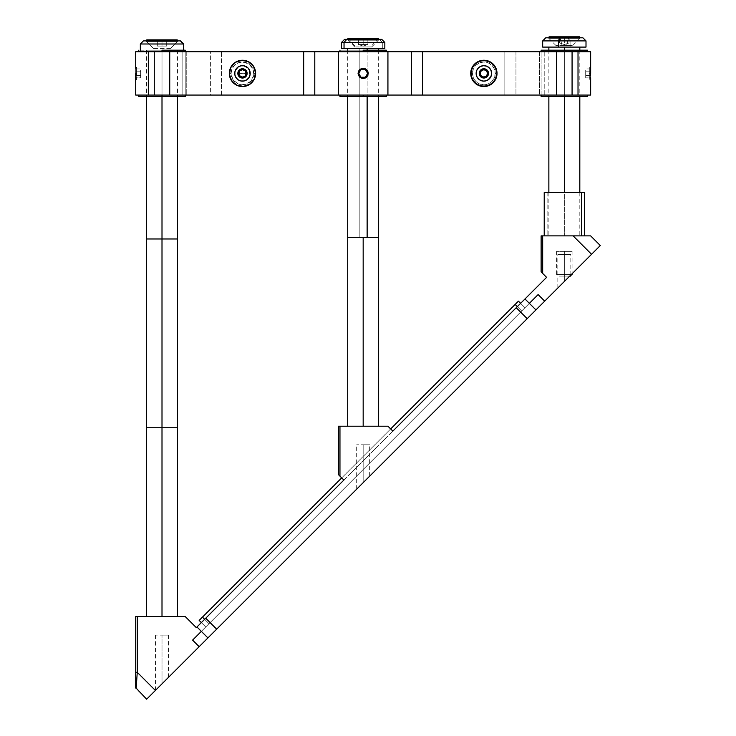 <?xml version="1.0" encoding="UTF-8"?>
<svg xmlns="http://www.w3.org/2000/svg" width="736" height="736" viewBox="0 0 736 736"><rect width="100%" height="100%" fill="white"/><g stroke="black" fill="none" stroke-linecap="round" stroke-linejoin="round"><path stroke-width="0.55" stroke-dasharray="3.68 2.76" d="M581.55 235.879L544.217 235.879L581.55 235.879M547.124 192.547L547.124 235.879L547.124 192.547L544.244 192.547L584.448 192.547L547.124 192.547M577.576 192.547L548.881 192.547L577.576 192.547M545.762 37.803L569.268 37.803L570.087 40.903L542.671 40.903L570.087 40.903L570.087 47.095L542.671 47.095M562.074 45.393L572.847 45.393L566.6 45.393L568.606 37.803L580.428 37.803L560.059 37.803L562.074 45.393L560.059 37.803L548.246 37.803L568.606 37.803L566.6 45.393L555.827 45.393L562.074 45.393M582.857 37.803L545.818 37.803M560.059 37.803L580.391 37.803L560.059 37.803M585.939 47.095L542.726 47.095M561.458 47.095L575.138 47.095L561.458 47.095M586.003 47.095L570.087 47.095L570.087 40.903L586.003 40.903L570.087 40.903L569.268 37.803L582.903 37.803M180.55 40.903L146.078 40.903L178.094 40.903L170.421 48.484L153.585 48.484L146.087 40.903L153.585 48.484L170.421 48.484L177.928 40.903L143.64 40.903L140.337 43.994L140.576 50.186L183.669 50.186L140.576 50.186L140.576 43.994L183.669 43.994L140.576 43.994L143.64 40.903L180.578 40.903M146.087 40.903L178.075 40.903L146.087 40.903M344.604 39.358L379.574 39.358L382.306 42.449L341.504 42.449L382.306 42.449L382.306 48.64L341.504 48.64M355.654 46.938L371.68 46.938L370.686 46.938L377.384 39.358L379.261 39.358L348.956 39.358L355.654 46.938L348.956 39.358L347.079 39.358L377.384 39.358L370.686 46.938L355.654 46.938M381.644 39.358L344.696 39.358M348.956 39.358L379.187 39.358L348.956 39.358M384.836 48.64L382.306 48.64L382.306 42.449L384.836 42.449L382.306 42.449L379.574 39.358L381.736 39.358M479.228 73.398L480.176 73.398A3.689 3.689 0 0 0 483.874 77.087A3.689 3.689 0 0 0 487.563 73.398L488.511 73.398A4.646 4.646 0 0 1 483.874 78.044A4.646 4.646 0 0 1 479.228 73.398A4.646 4.646 0 0 0 483.874 78.044A4.646 4.646 0 0 0 488.511 73.398A4.646 4.646 0 0 0 483.874 68.752A4.646 4.646 0 0 0 479.228 73.398A4.646 4.646 0 0 1 483.874 68.752A4.646 4.646 0 0 1 488.511 73.398L487.563 73.398A3.689 3.689 0 0 1 483.874 77.087A3.689 3.689 0 0 1 480.176 73.398A3.689 3.689 0 0 0 483.874 77.087A3.689 3.689 0 0 0 487.563 73.398L486.478 76.01L483.874 77.087L481.261 76.01L480.176 73.398L481.261 70.785L483.874 69.699L486.478 70.785L487.563 73.398A3.689 3.689 0 0 0 483.874 69.699A3.689 3.689 0 0 0 480.176 73.398A3.689 3.689 0 0 1 483.874 69.699A3.689 3.689 0 0 1 487.563 73.398A3.689 3.689 0 0 0 483.874 69.699A3.689 3.689 0 0 0 480.176 73.398L479.228 73.398M491.611 73.398A7.737 7.737 0 0 1 483.874 81.135A7.737 7.737 0 0 1 476.137 73.398A7.737 7.737 0 0 0 483.874 81.135A7.737 7.737 0 0 0 491.611 73.398A7.737 7.737 0 0 0 483.874 65.66A7.737 7.737 0 0 0 476.137 73.398A7.737 7.737 0 0 1 483.874 65.66A7.737 7.737 0 0 1 491.611 73.398L491.022 70.435L489.339 67.924L486.827 66.249L483.874 65.66L479.568 66.967L477.434 69.101L476.284 71.889L476.726 76.36L478.4 78.872L482.356 80.988L485.383 80.988L489.339 78.872L491.022 76.36L491.455 71.889L489.339 67.924L486.827 66.249L482.356 65.808L479.568 66.967L477.434 69.101L476.137 73.398A7.737 7.737 0 0 0 483.874 81.135A7.737 7.737 0 0 0 491.611 73.398A7.737 7.737 0 0 0 483.874 65.66A7.737 7.737 0 0 0 476.137 73.398L476.726 76.36L478.4 78.872L480.912 80.546L483.874 81.135L486.827 80.546L489.339 78.872L491.022 76.36L491.611 73.398M496.248 73.398A12.383 12.383 0 0 1 483.874 85.781A12.383 12.383 0 0 1 471.491 73.398A12.383 12.383 0 0 0 483.874 85.781A12.383 12.383 0 0 0 496.248 73.398A12.383 12.383 0 0 1 483.874 85.781A12.383 12.383 0 0 1 471.491 73.398L472.484 73.398A11.39 11.39 0 0 0 483.874 84.787A11.39 11.39 0 0 0 495.254 73.398L496.248 73.398L495.254 73.398L494.39 77.758L491.924 81.448L488.226 83.922L483.874 84.787L479.513 83.922L475.815 81.448L473.349 77.758L472.484 73.398L473.349 69.037L475.815 65.348L479.513 62.873L483.874 62.008L488.226 62.873L491.924 65.348L494.39 69.037L495.254 73.398A11.39 11.39 0 0 0 483.874 62.008A11.39 11.39 0 0 0 472.484 73.398L471.491 73.398A12.383 12.383 0 0 1 483.874 61.014A12.383 12.383 0 0 1 496.248 73.398A12.383 12.383 0 0 0 483.874 61.014A12.383 12.383 0 0 0 471.491 73.398A12.383 12.383 0 0 1 483.874 61.014A12.383 12.383 0 0 1 496.248 73.398M483.874 77.86L487.738 75.633L487.738 71.162L483.874 68.926L480.001 71.162L480.001 75.633L483.874 77.86L487.738 75.633L487.738 71.162L483.874 68.926L480.001 71.162L483.874 68.926L487.738 71.162L487.738 75.633L483.874 77.86L480.001 75.633L483.874 77.86L487.738 75.633L487.738 71.162L483.874 68.926L480.001 71.162L480.001 75.633L480.001 71.162L480.001 75.633L483.874 77.86M480.157 73.398L481.243 70.766L483.874 69.681L486.496 70.766L487.582 73.398L486.496 76.02L483.874 77.114L481.243 76.02L480.157 73.398M242.466 73.398L238.758 73.398C241.233 78.191 243.708 78.191 246.183 73.398L242.466 73.398L246.183 73.398C243.708 68.604 241.233 68.604 238.758 73.398L242.466 73.398M247.112 73.398A4.646 4.646 0 0 0 242.466 68.752A4.646 4.646 0 0 0 237.829 73.398A4.646 4.646 0 0 0 242.466 78.044A4.646 4.646 0 0 0 247.112 73.398M254.849 73.398L253.856 73.398A11.39 11.39 0 0 0 242.466 62.008A11.39 11.39 0 0 0 231.086 73.398L230.092 73.398A12.383 12.383 0 0 1 242.466 61.014A12.383 12.383 0 0 1 254.849 73.398A12.383 12.383 0 0 1 242.466 85.781A12.383 12.383 0 0 1 230.092 73.398L231.086 73.398L231.95 69.037L234.416 65.348L238.114 62.873L242.466 62.008L248.796 63.931L252.991 69.037L253.644 75.615L250.525 81.448L244.692 84.566L238.114 83.922L232.999 79.727L231.086 73.398A11.39 11.39 0 0 0 242.466 84.787A11.39 11.39 0 0 0 253.856 73.398L254.849 73.398M246.339 75.633L242.466 77.86L246.339 75.633L246.339 71.162L242.466 68.926L238.602 71.162L238.602 75.633L242.466 77.86L238.602 75.633L238.602 71.162L242.466 68.926L246.339 71.162L246.339 75.633L246.339 71.162L242.466 68.926L238.602 71.162L238.602 75.633L242.466 77.86L246.339 75.633M234.729 73.398A7.737 7.737 0 0 1 242.466 65.66A7.737 7.737 0 0 1 250.203 73.398A7.737 7.737 0 0 0 242.466 65.66A7.737 7.737 0 0 0 234.729 73.398L235.318 76.36L237.001 78.872L239.513 80.546L242.466 81.135L245.428 80.546L247.94 78.872L249.614 76.36L250.203 73.398L249.614 70.435L247.94 67.924L245.428 66.249L242.466 65.66L239.513 66.249L237.001 67.924L235.318 70.435L234.729 73.398A7.737 7.737 0 0 0 242.466 81.135A7.737 7.737 0 0 0 250.203 73.398A7.737 7.737 0 0 1 242.466 81.135A7.737 7.737 0 0 1 234.729 73.398A7.737 7.737 0 0 0 242.466 81.135A7.737 7.737 0 0 0 250.203 73.398L249.614 70.435L247.94 67.924L245.428 66.249L242.466 65.66L239.513 66.249L237.001 67.924L235.318 70.435L234.729 73.398L235.318 76.36L237.001 78.872L239.513 80.546L242.466 81.135L245.428 80.546L247.94 78.872L249.614 76.36L250.203 73.398A7.737 7.737 0 0 0 242.466 65.66A7.737 7.737 0 0 0 234.729 73.398M238.777 73.398A3.689 3.689 0 0 1 242.466 69.699A3.689 3.689 0 0 1 246.164 73.398A3.689 3.689 0 0 0 242.466 69.699A3.689 3.689 0 0 0 238.777 73.398A3.689 3.689 0 0 0 242.466 77.087A3.689 3.689 0 0 0 246.164 73.398A3.689 3.689 0 0 1 242.466 77.087A3.689 3.689 0 0 1 238.777 73.398L239.862 70.785L242.466 69.699L245.079 70.785L246.164 73.398L245.079 76.01L242.466 77.087L239.862 76.01L238.777 73.398M136.611 79.589L135.7 78.504L135.7 73.398L136.611 73.398L136.611 79.589L136.611 73.398L135.7 73.398L135.7 68.292L136.178 74.4L135.7 68.292L136.611 67.206L136.611 73.398L136.611 67.206M135.7 75.633L140.65 75.633L140.65 71.162L135.7 71.162L135.7 77.86L140.65 77.86L140.65 75.633L135.7 75.633L140.65 75.633L140.65 77.86L135.7 77.86L135.7 71.162L140.65 71.162L140.65 75.633L135.7 75.633L135.7 77.86L135.7 68.926L140.65 68.926L140.65 71.162L135.7 71.162L135.7 75.633M135.7 78.504L135.7 68.393M135.7 71.162L135.7 68.926L135.7 71.162L140.65 71.162L140.65 68.926L135.7 68.926L135.7 71.162M140.65 71.162L140.65 77.86L140.65 71.162M589.729 73.398L589.729 67.206L589.729 79.589L589.729 73.398L590.64 73.398L589.729 73.398M590.64 68.292L590.64 78.504L590.143 73.398L590.622 78.402L590.64 68.393L590.143 73.398L590.64 68.292L589.729 67.206M590.64 75.633L585.69 75.633L585.69 71.162L590.64 71.162L590.64 77.86L585.69 77.86L585.69 75.633L590.64 75.633L585.69 75.633L585.69 77.86L590.64 77.86L590.64 71.162L585.69 71.162L585.69 75.633L590.64 75.633L590.64 77.86L590.64 68.926L585.69 68.926L585.69 71.162L590.64 71.162L590.64 75.633M590.64 71.162L590.64 68.926L590.64 71.162L585.69 71.162L585.69 68.926L590.64 68.926L590.64 71.162M585.69 71.162L585.69 77.86L585.69 71.162M360.934 69.524L358.699 73.398L360.934 77.262L365.406 77.262L367.641 73.398L365.406 69.524L360.934 69.524M470.718 73.398A13.156 13.156 0 0 0 483.874 86.554A13.156 13.156 0 0 0 497.021 73.398A13.156 13.156 0 0 1 483.874 86.554A13.156 13.156 0 0 1 470.718 73.398A13.156 13.156 0 0 0 483.874 86.554A13.156 13.156 0 0 0 497.021 73.398A13.156 13.156 0 0 0 483.874 60.242A13.156 13.156 0 0 0 470.718 73.398A13.156 13.156 0 0 1 483.874 60.242A13.156 13.156 0 0 1 497.021 73.398L496.018 68.365L493.166 64.096L488.906 61.244L483.874 60.242L478.832 61.244L474.573 64.096L471.721 68.365L470.718 73.398L471.721 78.43L474.573 82.699L478.832 85.551L483.874 86.554L488.906 85.551L493.166 82.699L496.018 78.43L497.021 73.398A13.156 13.156 0 0 0 483.874 60.242A13.156 13.156 0 0 0 470.718 73.398L471.721 68.365L474.573 64.096L478.832 61.244L483.874 60.242L488.906 61.244L493.166 64.096L496.018 68.365L497.021 73.398L496.018 78.43L493.166 82.699L488.906 85.551L483.874 86.554L478.832 85.551L474.573 82.699L471.721 78.43L470.718 73.398M255.622 73.398A13.156 13.156 0 0 1 242.466 86.554A13.156 13.156 0 0 1 229.319 73.398A13.156 13.156 0 0 0 242.466 86.554A13.156 13.156 0 0 0 255.622 73.398L254.619 78.43L251.767 82.699L247.508 85.551L242.466 86.554L237.434 85.551L233.174 82.699L230.322 78.43L229.319 73.398A13.156 13.156 0 0 0 242.466 86.554A13.156 13.156 0 0 0 255.622 73.398A13.156 13.156 0 0 0 242.466 60.242A13.156 13.156 0 0 0 229.319 73.398L230.322 68.365L233.174 64.096L237.434 61.244L242.466 60.242L247.508 61.244L251.767 64.096L254.619 68.365L255.622 73.398A13.156 13.156 0 0 0 242.466 60.242A13.156 13.156 0 0 0 229.319 73.398A13.156 13.156 0 0 1 242.466 60.242A13.156 13.156 0 0 1 255.622 73.398L254.619 68.365L251.767 64.096L247.508 61.244L242.466 60.242L237.434 61.244L233.174 64.096L230.322 68.365L229.319 73.398L230.322 78.43L233.174 82.699L237.434 85.551L242.466 86.554L247.508 85.551L251.767 82.699L254.619 78.43L255.622 73.398M182.123 51.732L182.123 95.064L185.214 95.064L185.214 51.732L182.123 51.732L182.123 95.064L182.123 51.732L185.214 51.732L185.214 95.064L182.123 95.064L182.123 51.732M544.217 51.732L544.217 95.064L541.126 95.064L541.126 51.732L544.217 51.732L541.126 51.732L541.126 95.064L185.214 95.064L185.214 51.732L544.162 51.732L182.178 51.732L185.214 51.732L185.214 95.064L541.126 95.064L541.126 51.732L541.126 95.064L544.217 95.064L544.217 51.732M590.64 95.064L564.337 95.064L564.337 51.732L590.64 51.732M572.074 51.732L572.074 95.064L572.074 51.732L573.657 51.732M154.266 51.732L154.266 95.064L154.266 51.732L152.683 51.732M135.7 51.732L162.003 51.732L162.003 95.064L135.7 95.064M136.123 75.348L136.178 74.391L136.123 75.348M135.948 77.004L136.04 76.231L135.948 77.004M135.774 78.108L135.847 77.639L135.774 78.108M590.612 95.064L515.954 95.064L515.954 51.732L539.58 51.732L539.58 95.064L504.841 95.064L515.954 95.064L515.954 51.732L504.841 51.732L504.841 95.064L221.499 95.064L221.499 51.732L504.841 51.732L504.841 95.064L210.386 95.064L221.499 95.064L221.499 51.732L210.386 51.732L210.386 95.064L162.003 95.064L162.003 51.732L186.76 51.732L186.76 95.064L186.76 51.732L210.386 51.732L210.386 95.064L135.728 95.064M590.612 51.732L135.728 51.732M564.337 51.732L545.762 51.732L582.903 51.732L564.337 51.732L564.337 95.064L545.762 95.064L582.903 95.064L539.58 95.064L539.58 51.732L564.337 51.732L564.337 50.186L587.549 50.186L541.126 50.186L579.812 50.186L548.863 50.186L564.337 50.186L564.337 51.732L587.549 51.732L541.126 51.732L564.337 51.732M363.17 51.732L344.604 51.732L381.736 51.732L363.17 51.732L363.17 50.186L386.382 50.186L339.958 50.186L378.644 50.186L347.696 50.186L363.17 50.186L363.17 51.732L386.382 51.732L363.17 51.732M162.003 51.732L180.578 51.732L162.003 51.732L162.003 50.186L185.214 50.186L138.791 50.186L177.477 50.186L146.528 50.186L162.003 50.186L162.003 51.732L185.214 51.732L162.003 51.732M491.455 74.906L491.022 76.36M488.17 79.828L485.383 80.988L482.356 80.988L478.4 78.872M477.434 77.694L476.726 76.36M476.726 70.435L477.434 69.101M478.4 67.924L480.912 66.249L483.874 65.66L486.827 66.249L489.339 67.924M491.022 70.435L491.455 71.889M250.203 73.398L250.056 74.906M249.614 76.36L248.906 77.694M247.94 78.872L245.428 80.546L242.466 81.135L239.513 80.546L237.001 78.872M235.318 76.36L234.885 74.906M234.885 71.889L235.318 70.435M238.17 66.967L240.957 65.808L243.984 65.808L247.94 67.924M248.906 69.101L249.614 70.435M152.683 95.064L154.266 95.064M572.074 95.064L573.657 95.064M363.17 95.064L386.382 95.064L339.958 95.064L363.17 95.064L363.17 96.609L363.17 95.064M162.003 95.064L541.126 95.064L138.791 95.064L162.003 95.064L162.003 96.609L162.003 95.064M544.217 95.064L541.126 95.064L544.217 95.064M185.214 96.609L162.003 96.609L185.214 96.609M138.791 96.609L177.477 96.609L138.791 96.609M564.337 95.064L587.549 95.064L541.126 95.064L564.337 95.064L564.337 96.609L564.337 95.064M587.549 96.609L564.337 96.609L587.549 96.609M541.126 96.609L579.812 96.609L541.126 96.609M386.382 96.609L363.17 96.609L386.382 96.609M339.958 96.609L378.644 96.609L339.958 96.609M558.928 286.911L564.337 281.502L564.337 254.444L564.337 281.502L570.832 275.006L564.337 281.502L564.337 254.444L557.833 254.444L564.337 254.444L564.337 281.502L558.33 287.509M361.9 483.938L356.675 489.173L363.17 482.669L363.17 444.783L363.17 482.669L363.17 444.783L356.675 444.783L363.17 444.783L363.17 482.669L361.9 483.938M160.733 685.106L155.508 690.331L162.003 683.836L162.003 635.113L162.003 683.836L162.003 635.113L155.508 635.113L162.003 635.113L162.003 683.836L160.733 685.106M201.186 631.525L207.911 637.928L196.972 626.98L524.989 298.963L535.937 309.911L529.368 303.342L201.351 631.359L196.972 626.98L524.989 298.963L392.84 431.121L387.927 426.208L338.413 426.208L338.413 474.6L339.958 476.146L339.958 426.208L338.413 426.208L338.413 474.6L339.958 476.146L339.958 426.208L387.927 426.208L392.84 431.121L524.989 298.963L529.534 303.177M363.17 426.208L350.787 426.208L375.553 426.208L363.17 426.208L363.17 237.424L378.644 237.424L359.205 237.424L359.205 48.64L378.644 48.64L347.696 48.64L359.205 48.64L359.205 237.424L378.617 237.424L347.696 237.424L374.928 237.424L363.17 237.424L363.17 426.208L378.644 426.208L363.17 426.208M343.878 480.074L339.958 476.146L343.878 480.074M201.351 631.359L529.368 303.342M538.117 294.584L192.593 640.118L538.117 294.584M137.135 673.918L137.246 672.299L155.397 690.451L146.639 699.2L135.7 687.617L135.7 672.299L137.246 672.299L135.7 672.299L135.7 616.547L137.246 616.547L137.246 672.299L136.151 688.712L146.639 699.2L600.3 245.539L590.64 235.879L542.671 235.879L542.671 273.433L541.126 271.888L541.126 235.879L542.671 235.879L542.671 273.433L541.126 271.888L541.126 235.879L587.696 235.879M168.01 677.828L162.003 683.836M162.003 635.113L168.507 635.113L162.003 635.113M369.178 476.661L363.17 482.669M363.17 444.783L369.665 444.783L363.17 444.783M564.337 254.444L570.832 254.444L564.337 254.444M569.738 276.101L564.337 281.502M589.306 235.879L590.64 235.879L600.3 245.539L155.397 690.451L137.246 672.299L137.246 616.547L185.214 616.547L196.31 627.642L546.6 277.362L542.671 273.433L546.6 277.362L196.31 627.642L185.214 616.547L135.7 616.547L135.7 687.617L136.151 688.712L136.464 683.965M149.629 616.547L174.386 616.547L149.629 616.547M135.7 687.617L136.151 688.712L137.08 674.838M591.551 254.288L573.132 235.879L591.551 254.288M551.954 235.879L576.711 235.879L551.954 235.879M520.619 303.342L524.989 307.722L521.704 310.997L517.334 306.627L521.704 310.997L524.989 307.722L520.619 303.342M518.429 301.153L524.989 307.722L518.429 301.153L515.145 304.437L521.704 310.997L515.145 304.437L202.446 617.136L209.006 623.705L521.704 310.997L209.006 623.705L202.446 617.136L199.162 620.42L205.721 626.98L209.006 623.705L205.721 626.98L199.162 620.42L518.429 301.153M201.351 622.61L205.721 626.98L201.351 622.61M204.636 619.326L209.006 623.705L204.636 619.326M341.697 477.885L390.65 428.932L341.697 477.885M564.337 50.186L564.337 96.609L564.337 50.186M564.337 192.547L564.337 47.095L579.812 47.095L548.863 47.095L564.337 47.095L564.337 235.879L579.812 235.879L564.337 235.879L564.337 192.547M564.337 235.879L548.863 235.879L564.337 235.879M570.05 276.11L558.146 276.11L570.529 276.11L564.337 276.11L564.337 274.565L564.337 276.11L564.337 274.565L572.074 274.565L564.337 274.565L564.337 251.353L564.337 274.565L571.274 274.565L564.337 274.565L564.337 251.353L572.074 251.353L556.6 251.353L564.337 251.353L564.337 274.565L556.6 274.565L564.337 274.565L556.6 274.565L564.337 274.565L564.337 276.11L569.728 276.11M563.132 276.11L558.146 276.11L563.132 276.11M367.135 50.186L367.135 96.609L367.135 50.186M162.003 427.754L177.477 427.754L162.003 427.754L162.003 616.547L162.003 238.97L177.477 238.97L162.003 238.97L162.003 427.754L146.528 427.754L162.003 427.754M162.003 616.547L177.477 616.547L162.003 616.547M146.528 238.97L162.003 238.97L162.003 50.186L162.003 96.609L162.003 50.186L177.477 50.186L146.528 50.186L162.003 50.186L162.003 238.97L146.528 238.97M146.758 40.903L146.758 41.75L177.247 41.75L177.247 40.903L177.247 41.75L146.758 41.75L146.758 40.903M146.758 39.891L177.247 39.891L162.003 39.891L166.695 39.891L166.695 46.083L162.003 46.083L162.003 39.891L162.003 46.083L157.311 46.083L157.311 39.891L162.003 39.891L162.003 46.083L166.695 46.083L166.695 39.891L157.311 39.891L157.311 46.083L162.003 46.083L162.003 39.891L146.758 39.891M157.311 39.891L157.311 46.083L157.311 39.891L166.695 39.891L157.311 39.891M166.695 39.891L166.695 46.083L166.695 39.891M564.337 44.537L559.645 42.992L569.029 42.992L564.337 44.537L569.029 42.992L564.337 42.992L564.337 36.8L569.029 36.8L569.029 42.992L559.645 42.992L559.645 36.8L564.337 36.8L564.337 42.992L559.645 42.992L564.337 44.537M549.093 37.803L549.093 38.658L579.582 38.658L579.582 37.803L579.582 38.658L549.093 38.658L549.093 37.803M549.093 36.8L579.582 36.8L564.337 36.8L564.337 42.992L569.029 42.992L569.029 36.8L559.645 36.8L559.645 42.992L564.337 42.992L564.337 36.8L549.093 36.8M559.645 36.8L559.645 42.992L559.645 36.8L569.029 36.8L559.645 36.8M569.029 36.8L569.029 42.992L569.029 36.8M347.926 39.358L347.926 40.204L378.414 40.204L378.414 39.358L378.414 40.204L347.926 40.204L347.926 39.358M347.926 38.346L378.414 38.346L363.17 38.346L367.862 38.346L367.862 44.537L363.17 44.537L363.17 38.346L363.17 44.537L358.478 44.537L358.478 38.346L363.17 38.346L363.17 44.537L367.862 44.537L367.862 38.346L358.478 38.346L358.478 44.537L363.17 44.537L363.17 38.346L347.926 38.346M358.478 38.346L358.478 44.537L358.478 38.346L367.862 38.346L358.478 38.346M367.862 38.346L367.862 44.537L367.862 38.346M363.17 46.083L358.478 44.537L367.862 44.537L363.17 46.083L367.862 44.537L358.478 44.537L363.17 46.083M572.847 45.393L580.428 37.803M555.827 45.393L548.246 37.803M153.493 48.484L145.912 40.903M170.513 48.484L178.094 40.903M371.68 46.938L379.261 39.358M354.66 46.938L347.079 39.358M589.729 79.589L590.64 78.504M557.833 288.006L557.833 254.444M356.675 489.173L356.675 444.783M155.508 690.331L155.508 635.113M168.507 677.341L168.507 635.113M369.665 476.174L369.665 444.783M570.832 275.006L570.832 254.444M579.812 50.186L579.812 96.609M579.812 192.547L579.812 235.879M548.863 50.186L548.863 96.609M548.863 192.547L548.863 235.879M572.074 251.353L572.074 274.565M556.6 251.353L556.6 274.565L558.146 276.11M378.644 50.186L378.644 96.609M347.696 50.186L347.696 96.609M177.477 50.186L177.477 96.609M146.528 50.186L146.528 96.609"/><path stroke-width="1.1" d="M581.55 235.879L581.55 192.547L544.217 192.547L584.43 192.547L581.55 192.547L581.55 235.879M545.818 37.803L559.406 37.803L558.587 40.903L586.003 40.903L558.587 40.903L559.406 37.803L545.762 37.803L542.671 40.903L558.587 40.903L542.671 40.903L542.671 47.095L558.587 47.095L558.587 40.903L558.587 47.095L585.939 47.095M542.726 47.095L586.003 47.095L586.003 40.903L582.903 37.803L559.406 37.803L582.857 37.803M183.43 43.994L183.43 50.186L183.43 43.994L140.337 43.994L183.43 43.994L180.375 40.903L183.43 43.994M183.669 50.186L183.669 43.994L180.55 40.903M143.456 40.903L180.375 40.903L143.437 40.903L140.337 43.994L140.337 50.186M344.696 39.358L346.766 39.358L344.034 42.449L346.766 39.358L344.604 39.358L341.504 42.449L344.034 42.449L341.504 42.449L341.504 48.64L344.034 48.64L344.034 42.449L344.034 48.64L384.836 48.64L384.836 42.449L344.034 42.449L384.836 42.449L381.736 39.358L346.766 39.358L381.644 39.358M488.511 73.398A4.646 4.646 0 0 1 483.874 78.044A4.646 4.646 0 0 1 479.228 73.398A4.646 4.646 0 0 0 483.874 78.044A4.646 4.646 0 0 0 488.511 73.398L487.563 73.398A3.689 3.689 0 0 1 483.874 77.087A3.689 3.689 0 0 1 480.176 73.398L479.228 73.398L480.176 73.398L481.261 76.01L483.874 77.087L486.478 76.01L487.563 73.398L486.478 70.785L483.874 69.699L481.261 70.785L480.176 73.398A3.689 3.689 0 0 1 483.874 69.699A3.689 3.689 0 0 1 487.563 73.398L488.511 73.398A4.646 4.646 0 0 0 483.874 68.752A4.646 4.646 0 0 0 479.228 73.398A4.646 4.646 0 0 1 483.874 68.752A4.646 4.646 0 0 1 488.511 73.398M237.829 73.398L238.777 73.398A3.689 3.689 0 0 1 242.466 69.699A3.689 3.689 0 0 1 246.164 73.398L247.112 73.398A4.646 4.646 0 0 0 242.466 68.752A4.646 4.646 0 0 0 237.829 73.398A4.646 4.646 0 0 1 242.466 68.752A4.646 4.646 0 0 1 247.112 73.398A4.646 4.646 0 0 1 242.466 78.044A4.646 4.646 0 0 1 237.829 73.398A4.646 4.646 0 0 0 242.466 78.044A4.646 4.646 0 0 0 247.112 73.398L246.164 73.398A3.689 3.689 0 0 1 242.466 77.087A3.689 3.689 0 0 1 238.777 73.398L237.829 73.398M246.164 73.398L245.079 70.785L242.466 69.699L239.862 70.785L238.777 73.398L239.862 76.01L242.466 77.087L245.079 76.01L246.164 73.398M135.7 73.398L136.611 73.398L135.7 73.398L135.7 78.504L135.7 73.398M589.729 73.398L590.64 73.398L590.64 68.292L590.64 73.398L589.729 73.398M590.64 78.504L590.64 95.064L572.074 95.064L572.074 51.732L578.018 51.732L578.018 95.064L590.612 95.064M365.406 69.524L360.934 69.524L365.406 69.524L367.641 73.398L365.406 69.524L360.934 69.524L358.699 73.398L360.934 77.262L365.406 77.262L367.641 73.398L365.406 77.262L360.934 77.262L358.699 73.398L360.934 77.262L365.406 77.262L367.641 73.398L365.406 69.524M363.17 68.292L366.776 69.782L368.276 73.398L366.776 77.004L363.17 78.504L359.564 77.004L358.064 73.398L358.45 71.438L360.336 69.147L363.17 68.292L365.12 68.678L367.42 70.564L368.175 72.404L367.89 75.348L366.776 77.004L365.12 78.117L362.176 78.402L360.336 77.639L358.45 75.348L358.064 73.398L358.92 70.564L360.336 69.147L363.17 68.292M360.934 69.524L358.699 73.398L360.934 69.524M491.455 71.889L491.611 73.398A7.737 7.737 0 0 1 483.874 81.135A7.737 7.737 0 0 1 476.137 73.398L476.726 76.36L478.4 78.872L480.912 80.546L483.874 81.135L486.827 80.546L489.339 78.872L491.022 76.36L491.611 73.398L491.022 70.435L489.339 67.924L486.827 66.249L483.874 65.66L480.912 66.249L478.4 67.924L476.726 70.435L476.137 73.398A7.737 7.737 0 0 1 483.874 65.66A7.737 7.737 0 0 1 491.611 73.398L491.455 74.906M497.021 73.398A13.156 13.156 0 0 1 483.874 86.554A13.156 13.156 0 0 1 470.718 73.398L471.721 68.365L474.573 64.096L478.832 61.244L483.874 60.242L488.906 61.244L493.166 64.096L496.018 68.365L497.021 73.398L496.018 78.43L493.166 82.699L488.906 85.551L483.874 86.554L478.832 85.551L474.573 82.699L471.721 78.43L470.718 73.398A13.156 13.156 0 0 1 483.874 60.242A13.156 13.156 0 0 1 497.021 73.398M255.622 73.398A13.156 13.156 0 0 1 242.466 86.554A13.156 13.156 0 0 1 229.319 73.398A13.156 13.156 0 0 1 242.466 60.242A13.156 13.156 0 0 1 255.622 73.398L254.619 78.43L251.767 82.699L247.508 85.551L242.466 86.554L237.434 85.551L233.174 82.699L230.322 78.43L229.319 73.398L230.322 68.365L233.174 64.096L237.434 61.244L242.466 60.242L247.508 61.244L251.767 64.096L254.619 68.365L255.622 73.398M250.203 73.398A7.737 7.737 0 0 1 242.466 81.135A7.737 7.737 0 0 1 234.729 73.398A7.737 7.737 0 0 1 242.466 65.66A7.737 7.737 0 0 1 250.203 73.398L249.614 70.435L247.94 67.924L243.984 65.808L240.957 65.808L238.17 66.967L236.035 69.101L234.885 71.889L234.885 74.906L236.035 77.694L238.17 79.828L240.957 80.988L243.984 80.988L246.772 79.828L248.906 77.694L250.056 74.906L249.614 70.435M590.64 68.292L590.64 51.732L578.018 51.732L578.018 95.064L573.657 95.064M572.074 51.732L556.6 51.732L572.074 51.732L572.074 95.064L556.6 95.064L556.6 51.732L556.6 95.064L572.074 95.064M154.266 95.064L422.666 95.064L411.553 95.064L411.553 51.732L422.666 51.732L422.666 95.064L556.6 95.064L422.666 95.064L422.666 51.732L556.6 51.732L387.927 51.732L387.927 95.064L411.553 95.064L411.553 51.732L338.413 51.732L338.413 95.064L387.927 95.064L387.927 51.732L314.787 51.732L314.787 95.064L338.413 95.064L338.413 51.732L314.787 51.732L314.787 95.064L303.674 95.064L303.674 51.732L314.787 51.732L169.74 51.732L169.74 95.064L303.674 95.064L303.674 51.732L154.266 51.732L154.266 95.064L169.74 95.064L169.74 51.732L154.266 51.732L154.266 95.064L148.322 95.064L148.322 51.732L154.266 51.732M135.7 78.504L135.7 95.064L148.322 95.064L148.322 51.732L135.7 51.732L135.718 68.393M135.728 51.732L152.683 51.732M573.657 51.732L590.612 51.732M476.726 70.435L476.137 73.398L476.726 76.36M491.022 76.36L488.17 79.828M478.4 78.872L477.434 77.694M477.434 69.101L478.4 67.924M489.339 67.924L491.022 70.435M250.056 74.906L249.614 76.36M248.906 77.694L247.94 78.872M237.001 78.872L235.318 76.36M234.885 74.906L234.885 71.889M235.318 70.435L238.17 66.967M247.94 67.924L248.906 69.101M135.728 95.064L152.683 95.064M162.003 50.186L162.003 51.732L162.003 50.186L185.214 50.186L162.003 50.186M564.337 50.186L564.337 51.732L564.337 50.186L587.549 50.186L541.126 50.186L564.337 50.186L564.337 47.095L564.337 50.186M363.17 50.186L363.17 51.732L363.17 50.186L386.382 50.186L363.17 50.186M162.003 95.064L162.003 96.609L185.214 96.609L138.791 96.609L162.003 96.609L162.003 95.064M564.337 95.064L564.337 96.609L587.549 96.609L541.126 96.609L564.337 96.609L564.337 95.064M363.17 95.064L363.17 96.609L386.382 96.609L339.958 96.609L363.17 96.609L363.17 95.064M558.33 287.509L558.928 286.911M357.77 488.069L357.162 488.676L357.77 488.069M363.17 482.669L367.733 478.106M158.396 687.442L159.519 686.32L158.396 687.442M156.602 689.236L155.995 689.844M136.464 683.965L137.246 672.299L135.7 672.299L135.7 616.547L137.246 616.547L137.246 672.299L135.7 672.299L135.7 616.547L185.214 616.547L196.31 627.642L196.972 626.98L207.911 637.928L216.669 629.17L205.73 618.231L196.972 626.98L207.911 637.928L199.162 646.677L192.593 640.118L201.351 631.359M207.745 638.094L155.397 690.451L137.246 672.299L137.246 616.547L185.214 616.547L196.31 627.642L343.878 480.074L205.73 618.231L216.669 629.17L535.937 309.911L524.989 298.963L516.24 307.722L527.178 318.66L516.24 307.722L546.6 277.362L524.989 298.963L535.937 309.911L207.911 637.928M392.84 431.121L516.24 307.722L392.84 431.121L387.927 426.208L392.84 431.121M339.958 426.208L339.958 476.146L338.413 474.6L338.413 426.208L387.927 426.208L339.958 426.208L339.958 476.146L343.878 480.074L338.413 474.6L338.413 426.208L339.958 426.208M529.534 303.177L538.117 294.584L544.686 301.153L535.937 309.911M137.246 672.299L137.19 673.1L137.246 672.299L155.397 690.451L199.162 646.677L192.593 640.118L201.186 631.525M529.368 303.342L538.117 294.584L544.686 301.153L536.102 309.736M600.3 245.539L590.64 235.879L573.132 235.879L591.551 254.288L600.3 245.539L544.686 301.153L591.551 254.288L573.132 235.879L542.671 235.879L542.671 273.433L541.126 271.888L541.126 235.879L542.671 235.879L542.671 273.433L546.6 277.362L541.126 271.888L541.126 235.879L590.64 235.879L600.3 245.539M168.507 677.341L168.01 677.828L168.507 677.341M162.003 683.836L168.01 677.828M369.665 476.174L369.178 476.661L369.665 476.174M367.77 478.078L369.178 476.661M564.337 281.502L569.738 276.101M155.397 690.451L146.639 699.2L155.397 690.451M135.7 687.617L135.7 672.299L135.7 687.617L146.639 699.2L135.7 687.617L136.151 688.712L137.034 675.501M137.19 673.1L137.135 673.909M587.696 235.879L589.306 235.879M518.429 301.153L520.619 303.342L518.429 301.153L515.145 304.437L517.334 306.627L515.145 304.437L518.429 301.153M199.162 620.42L201.351 622.61L199.162 620.42L202.446 617.136L204.636 619.326L202.446 617.136L341.697 477.885L199.162 620.42M390.65 428.932L515.145 304.437L390.65 428.932M564.337 96.609L564.337 192.547L564.337 96.609M572.074 273.764L572.074 274.565L569.728 276.11M569.48 276.11L570.529 276.11M378.644 96.609L378.644 237.424L367.135 237.424L367.135 96.609L367.135 237.424L378.644 237.424L363.17 237.424L363.17 426.208L363.17 237.424L347.834 237.424M378.644 426.208L378.644 237.424L347.696 237.424L367.135 237.424L347.723 237.424L347.696 426.208M367.135 48.64L367.135 50.186L367.135 48.64M162.003 427.754L162.003 616.547L162.003 427.754L146.528 427.754L177.477 427.754L162.003 427.754L162.003 238.97L162.003 427.754M177.477 96.609L177.477 238.97L146.528 238.97L177.477 238.97L177.477 616.547M162.003 96.609L162.003 238.97L162.003 96.609M146.758 39.891L146.758 40.903L146.758 39.891L177.247 39.891L146.758 39.891M177.247 40.903L177.247 39.891L177.247 40.903M549.093 36.8L549.093 37.803L549.093 36.8L579.582 36.8L549.093 36.8M579.582 37.803L579.582 36.8L579.582 37.803M347.926 38.346L347.926 39.358L347.926 38.346L378.414 38.346L347.926 38.346M378.414 39.358L378.414 38.346L378.414 39.358M544.217 235.879L544.217 192.547M584.448 235.879L584.448 192.547M185.214 51.732L185.214 50.186M138.791 51.732L138.791 50.186M587.549 51.732L587.549 50.186M541.126 51.732L541.126 50.186M386.382 51.732L386.382 50.186M339.958 51.732L339.958 50.186M185.214 95.064L185.214 96.609M138.791 95.064L138.791 96.609M587.549 95.064L587.549 96.609M541.126 95.064L541.126 96.609M386.382 95.064L386.382 96.609M339.958 95.064L339.958 96.609M579.812 47.095L579.812 50.186M579.812 96.609L579.812 192.547M548.863 47.095L548.863 50.186M548.863 96.609L548.863 192.547M378.644 48.64L378.644 50.186M347.696 48.64L347.696 50.186M347.696 96.609L347.696 237.424M146.528 96.609L146.528 616.547"/></g></svg>
